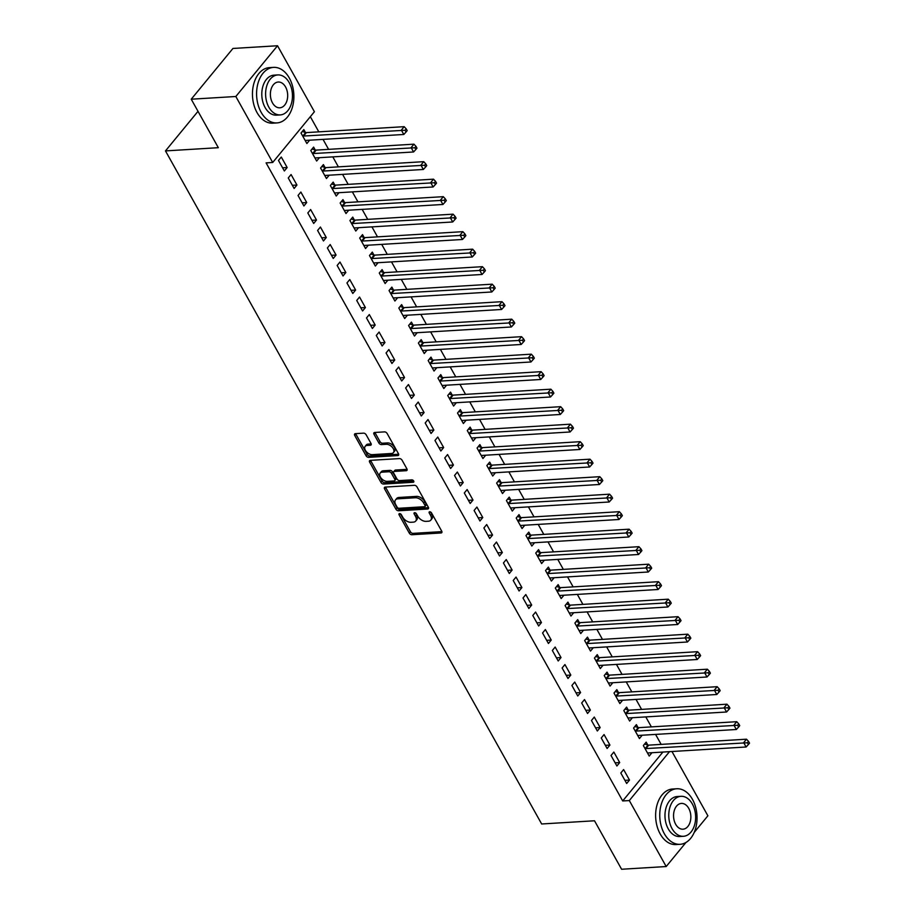 <?xml version="1.0" encoding="UTF-8"?>
<svg xmlns="http://www.w3.org/2000/svg" width="915" height="915" viewBox="0 0 915 915"><rect width="100%" height="100%" fill="white"/><g stroke="black" fill="none" stroke-linecap="round" stroke-linejoin="round"><path stroke-width="1.37" d="M399.558 513.601A1.533 0.926 -140.6 0 0 399.054 513.83A1.533 0.926 -140.6 0 0 399.1 514.87L409.302 533.125A2.185 1.315 -140.6 0 0 411.876 534.737L441.053 532.965A2.185 1.315 -140.6 0 0 441.785 532.633A2.185 1.315 -140.6 0 0 441.716 531.158L431.514 512.903A1.533 0.926 -140.6 0 0 429.707 511.771A1.533 0.926 -140.6 0 0 429.204 512A1.533 0.926 -140.6 0 0 429.249 513.041L430.565 515.397A6.988 4.22 -140.6 0 1 430.782 520.155A6.988 4.22 -140.6 0 1 428.449 521.218L426.024 521.356A6.988 4.22 -140.6 0 1 417.766 516.174L416.439 513.818A1.533 0.926 -140.6 0 0 414.632 512.686A1.533 0.926 -140.6 0 0 414.129 512.915A1.533 0.926 -140.6 0 0 414.175 513.956L415.49 516.312A6.988 4.22 -140.6 0 1 415.707 521.07A6.988 4.22 -140.6 0 1 413.374 522.133L410.949 522.282A6.988 4.22 -140.6 0 1 402.692 517.101L401.365 514.733A1.533 0.926 -140.6 0 0 399.558 513.601M366.149 434.774A2.185 1.315 -140.6 0 0 363.564 433.15L355.375 433.653A2.185 1.315 -140.6 0 0 354.654 433.985A2.185 1.315 -140.6 0 0 354.723 435.46L366.046 455.739A2.185 1.315 -140.6 0 0 368.631 457.351L397.808 455.579A2.185 1.315 -140.6 0 0 398.54 455.247A2.185 1.315 -140.6 0 0 398.471 453.76L387.137 433.493A2.185 1.315 -140.6 0 0 384.563 431.88L374.67 432.475A2.185 1.315 -140.6 0 0 373.938 432.806A2.185 1.315 -140.6 0 0 374.006 434.293L378.856 442.963A2.185 1.315 -140.6 0 0 381.441 444.587L386.347 444.29A5.845 3.523 -140.6 0 1 392.341 447.321A5.845 3.523 -140.6 0 1 393.427 452.593A5.845 3.523 -140.6 0 1 391.483 453.474L372.268 454.652A5.845 3.523 -140.6 0 1 366.275 451.61A5.845 3.523 -140.6 0 1 365.188 446.337A5.845 3.523 -140.6 0 1 367.132 445.456L370.335 445.262A2.185 1.315 -140.6 0 0 371.067 444.93A2.185 1.315 -140.6 0 0 370.998 443.443L366.149 434.774M272.704 162.481L235.83 96.498L277.531 45.75L314.405 111.733L272.704 162.481L266.093 162.881L622.703 800.957L629.314 800.556L669.494 751.661M685.964 842.475L666.189 866.539L621.594 869.25L594.51 820.778L541.657 823.98L165.478 150.906L218.33 147.692L191.235 99.209L235.83 96.498M666.189 866.539L629.314 800.556M385.238 487.077A2.185 1.315 -140.6 0 0 384.506 487.409A2.185 1.315 -140.6 0 0 384.575 488.885L395.909 509.163A2.185 1.315 -140.6 0 0 398.483 510.776L427.66 509.003A2.185 1.315 -140.6 0 0 428.392 508.671A2.185 1.315 -140.6 0 0 428.323 507.185L417 486.917A2.185 1.315 -140.6 0 0 414.415 485.305L385.238 487.077M380.972 482.445L369.649 462.178A2.185 1.315 -140.6 0 1 369.58 460.691A2.185 1.315 -140.6 0 1 370.312 460.359L399.489 458.587A2.185 1.315 -140.6 0 1 402.074 460.211L406.912 468.88A2.185 1.315 -140.6 0 1 406.981 470.367A2.185 1.315 -140.6 0 1 406.26 470.699L394.422 471.419A2.185 1.315 -140.6 0 0 393.69 471.751A2.185 1.315 -140.6 0 0 393.759 473.238L396.973 478.991A2.185 1.315 -140.6 0 0 399.558 480.604L411.876 479.86A1.533 0.926 -140.6 0 1 413.443 480.65A1.533 0.926 -140.6 0 1 413.729 482.033A1.533 0.926 -140.6 0 1 413.225 482.262L383.557 484.069A2.185 1.315 -140.6 0 1 380.972 482.445L382.104 481.073L370.769 460.805L369.649 462.178M198.006 111.321L165.478 150.906M294.127 188.467L296.94 185.036L291.073 174.536L288.259 177.968L294.127 188.467M315.195 149.934L313.616 147.098L310.791 150.529L316.659 161.029L319.404 157.7M313.685 223.466L316.499 220.035L310.631 209.535L307.817 212.966L313.685 223.466M334.753 184.933L333.174 182.108L330.361 185.528L336.228 196.027L338.962 192.699M333.243 258.465L336.068 255.033L330.201 244.534L327.376 247.965L333.243 258.465M354.322 219.932L352.733 217.107L349.919 220.538L355.786 231.038L358.531 227.698M352.813 293.463L355.626 290.044L349.759 279.544L346.945 282.964L352.813 293.463M373.88 254.942L372.302 252.105L369.477 255.537L375.344 266.036L378.089 262.697M372.371 328.474L375.184 325.042L369.317 314.543L366.503 317.974L372.371 328.474M393.439 289.941L391.86 287.104L389.047 290.535L394.914 301.035L397.648 297.707M391.929 363.472L394.754 360.041L388.886 349.541L386.061 352.973L391.929 363.472M413.008 324.939L411.418 322.114L408.605 325.534L414.472 336.034L417.217 332.705M411.498 398.471L414.312 395.04L408.445 384.54L405.631 387.971L411.498 398.471M432.566 359.938L430.988 357.113L428.163 360.544L434.03 371.044L436.775 367.704M431.057 433.47L433.87 430.05L428.003 419.55L425.189 422.97L431.057 433.47M452.124 394.948L450.546 392.112L447.732 395.543L453.6 406.043L456.333 402.714M450.615 468.48L453.44 465.049L447.572 454.549L444.747 457.98L450.615 468.48M471.694 429.947L470.104 427.111L467.291 430.542L473.158 441.041L475.892 437.713M470.184 503.479L472.998 500.048L467.13 489.548L464.305 492.979L470.184 503.479M491.252 464.946L489.674 462.121L486.849 465.541L492.716 476.04L495.461 472.712M489.742 538.478L492.556 535.046L486.688 524.547L483.875 527.978L489.742 538.478M510.81 499.956L509.232 497.12L506.418 500.551L512.286 511.05L515.019 507.711M509.3 573.488L512.125 570.056L506.247 559.557L503.433 562.977L509.3 573.488M530.38 534.955L528.79 532.118L525.976 535.55L531.844 546.049L534.577 542.721M528.87 608.486L531.684 605.055L525.816 594.556L522.991 597.987L528.87 608.486M549.938 569.953L548.36 567.117L545.534 570.548L551.402 581.048L554.147 577.72M548.428 643.485L551.242 640.054L545.374 629.554L542.561 632.986L548.428 643.485M569.496 604.952L567.918 602.127L565.104 605.547L570.971 616.047L573.705 612.718M567.986 678.484L570.811 675.053L564.932 664.553L562.119 667.984L567.986 678.484M589.066 639.962L587.476 637.126L584.662 640.557L590.53 651.057L593.263 647.717M587.556 713.494L590.369 710.063L584.502 699.563L581.677 702.983L587.556 713.494M608.624 674.961L607.045 672.125L604.22 675.556L610.088 686.056L612.833 682.727M607.114 748.493L609.928 745.062L604.06 734.562L601.246 737.993L607.114 748.493M628.182 709.96L626.603 707.123L623.79 710.555L629.657 721.054L632.391 717.726M626.672 783.492L629.497 780.06L623.618 769.561L620.805 772.992L626.672 783.492M647.751 744.959L646.162 742.134L643.348 745.553L649.215 756.064L651.949 752.725M622.703 800.957L662.883 752.061M661.156 744.387L655.575 734.413M651.377 726.887L645.796 716.914M641.587 709.388L636.017 699.403M631.808 691.877L626.237 681.904M622.028 674.378L616.458 664.404M612.249 656.879L606.668 646.905M602.47 639.379L596.889 629.406M592.691 621.88L587.11 611.906M582.901 604.38L577.331 594.407M573.122 586.881L567.552 576.908M563.343 569.382L557.773 559.397M553.564 551.871L547.994 541.897M543.784 534.371L538.203 524.398M534.005 516.872L528.424 506.899M524.215 499.373L518.645 489.399M514.436 481.873L508.866 471.9M504.657 464.374L499.087 454.4M494.878 446.875L489.308 436.901M485.099 429.375L479.517 419.39M475.32 411.864L469.738 401.891M465.541 394.365L459.959 384.392M455.75 376.866L450.18 366.892M445.971 359.366L440.401 349.393M436.192 341.867L430.622 331.893M426.413 324.368L420.831 314.394M416.634 306.868L411.052 296.883M406.855 289.357L401.273 279.384M397.064 271.858L391.494 261.884M387.285 254.359L381.715 244.385M377.506 236.859L371.936 226.886M367.727 219.36L362.146 209.386M357.948 201.86L352.366 191.887M348.169 184.361L342.587 174.388M338.378 166.862L332.808 156.877M328.599 149.351L323.029 139.377M318.82 131.852L310.334 116.674M637.961 727.459L636.383 724.634L633.569 728.054L639.436 738.554L642.17 735.225M616.893 765.992L619.707 762.561L613.839 752.061L611.026 755.493L616.893 765.992M618.403 692.461L616.824 689.624L613.999 693.055L619.867 703.555L622.612 700.227M597.335 730.994L600.149 727.562L594.281 717.063L591.467 720.494L597.335 730.994M598.845 657.462L597.255 654.625L594.441 658.057L600.309 668.556L603.054 665.216M577.765 695.983L580.59 692.563L574.723 682.064L571.898 685.484L577.765 695.983M579.275 622.452L577.697 619.627L574.883 623.058L580.75 633.557L583.484 630.218M558.207 660.985L561.021 657.553L555.153 647.054L552.34 650.485L558.207 660.985M559.717 587.453L558.139 584.616L555.313 588.048L561.181 598.547L563.926 595.219M538.649 625.986L541.463 622.555L535.595 612.055L532.782 615.486L538.649 625.986M540.159 552.454L538.569 549.618L535.755 553.049L541.623 563.549L544.368 560.22M519.079 590.987L521.905 587.556L516.037 577.056L513.212 580.487L519.079 590.987M520.601 517.455L519.011 514.619L516.197 518.05L522.065 528.55L524.798 525.21M499.521 555.977L502.335 552.557L496.468 542.046L493.654 545.477L499.521 555.977M501.031 482.445L499.453 479.62L496.628 483.051L502.507 493.551L505.24 490.211M479.963 520.978L482.777 517.547L476.909 507.047L474.096 510.478L479.963 520.978M481.473 447.446L479.883 444.61L477.07 448.041L482.937 458.541L485.682 455.213M460.394 485.979L463.219 482.548L457.351 472.049L454.526 475.48L460.394 485.979M461.915 412.448L460.325 409.611L457.511 413.042L463.379 423.542L466.112 420.214M440.836 450.981L443.649 447.549L437.782 437.05L434.968 440.481L440.836 450.981M442.345 377.449L440.767 374.612L437.942 378.044L443.821 388.543L446.554 385.204M421.277 415.97L424.091 412.551L418.224 402.04L415.41 405.471L421.277 415.97M422.787 342.439L421.197 339.614L418.384 343.034L424.251 353.545L426.996 350.205M401.708 380.972L404.533 377.54L398.666 367.041L395.84 370.472L401.708 380.972M403.229 307.44L401.639 304.603L398.826 308.035L404.693 318.534L407.427 315.206M382.15 345.973L384.963 342.542L379.096 332.042L376.282 335.473L382.15 345.973M383.66 272.441L382.081 269.605L379.268 273.036L385.135 283.536L387.869 280.207M362.592 310.974L365.405 307.543L359.538 297.043L356.724 300.475L362.592 310.974M364.101 237.442L362.523 234.606L359.698 238.037L365.565 248.537L368.31 245.197M343.034 275.964L345.847 272.544L339.98 262.033L337.155 265.464L343.034 275.964M344.543 202.432L342.953 199.607L340.14 203.027L346.007 213.538L348.741 210.198M323.464 240.965L326.289 237.534L320.41 227.034L317.596 230.466L323.464 240.965M324.974 167.434L323.395 164.597L320.582 168.028L326.449 178.528L329.183 175.2M303.906 205.967L306.719 202.535L300.852 192.036L298.038 195.467L303.906 205.967M305.416 132.435L303.837 129.598L301.012 133.03L306.88 143.529L309.625 140.201M284.348 170.968L287.161 167.536L281.294 157.037L278.469 160.457L284.348 170.968M191.235 99.209L232.936 48.461L277.531 45.75M671.965 751.512L707.89 815.791L694.211 832.433M629.497 780.06L624.911 780.346M619.707 762.561L615.132 762.836M609.928 745.062L605.353 745.336M600.149 727.562L595.574 727.837M590.369 710.063L585.794 710.337M580.59 692.563L576.004 692.838M570.811 675.053L566.225 675.339M561.021 657.553L556.446 657.839M551.242 640.054L546.667 640.34M541.463 622.555L536.888 622.829M531.684 605.055L527.109 605.33M521.905 587.556L517.318 587.83M512.125 570.056L507.539 570.331M502.335 552.557L497.76 552.832M492.556 535.046L487.981 535.332M482.777 517.547L478.202 517.833M472.998 500.048L468.423 500.333M463.219 482.548L458.632 482.823M453.44 465.049L448.853 465.323M443.649 447.549L439.074 447.824M433.87 430.05L429.295 430.325M424.091 412.551L419.516 412.825M414.312 395.04L409.737 395.326M404.533 377.54L399.958 377.826M394.754 360.041L390.167 360.316M384.963 342.542L380.388 342.816M375.184 325.042L370.609 325.317M365.405 307.543L360.83 307.817M355.626 290.044L351.051 290.318M345.847 272.544L341.272 272.819M336.068 255.033L331.482 255.319M326.289 237.534L321.703 237.82M316.499 220.035L311.924 220.309M306.719 202.535L302.144 202.81M296.94 185.036L292.365 185.31M287.161 167.536L282.586 167.811M415.707 521.07L416.84 519.697A6.988 4.22 -140.6 0 0 416.622 514.951L415.49 516.312M415.479 512.892L416.622 514.951M430.782 520.155L431.914 518.782A6.988 4.22 -140.6 0 0 431.697 514.024L430.565 515.397M430.553 511.977L431.697 514.024M400.393 513.807L410.423 531.752A2.185 1.315 -140.6 0 0 413.008 533.376L441.911 531.615M385.501 487.055A2.185 1.315 -140.6 0 0 385.707 487.523L397.03 507.791A2.185 1.315 -140.6 0 0 399.615 509.403L428.529 507.653M397.121 507.127A1.533 0.926 -140.6 0 0 398.929 508.271L424.537 506.704A1.533 0.926 -140.6 0 0 425.052 506.475A1.533 0.926 -140.6 0 0 425.006 505.435L423.611 502.941A6.988 4.22 -140.6 0 0 415.353 497.76L397.842 498.824A6.988 4.22 -140.6 0 0 395.509 499.887A6.988 4.22 -140.6 0 0 395.726 504.645L397.121 507.127M425.669 505.332A1.533 0.926 -140.6 0 0 426.173 505.103A1.533 0.926 -140.6 0 0 426.127 504.062L425.006 505.435M395.509 499.887L396.641 498.515A6.988 4.22 -140.6 0 1 398.963 497.463L416.474 496.388A6.988 4.22 -140.6 0 1 424.732 501.58L426.127 504.062M407.118 469.338L395.554 470.047A2.185 1.315 -140.6 0 0 394.822 470.379L393.69 471.751M413.649 480.935L384.689 482.697L383.557 484.069M382.138 472.163A5.845 3.523 -140.6 0 0 380.194 473.044A5.845 3.523 -140.6 0 0 381.281 478.316A5.845 3.523 -140.6 0 0 387.274 481.359L394.045 480.947A2.185 1.315 -140.6 0 0 394.777 480.615A2.185 1.315 -140.6 0 0 394.708 479.128L391.494 473.375A2.185 1.315 -140.6 0 0 388.909 471.751L382.138 472.163L383.271 470.79A5.845 3.523 -140.6 0 0 381.326 471.683L380.194 473.044M394.777 480.615L395.898 479.243A2.185 1.315 -140.6 0 0 395.829 477.756L394.708 479.128M383.271 470.79L390.042 470.379A2.185 1.315 -140.6 0 1 392.615 472.003L395.829 477.756M382.104 481.073A2.185 1.315 -140.6 0 0 384.689 482.697M365.188 446.337L366.309 444.965A5.845 3.523 -140.6 0 1 368.265 444.084L371.193 443.912M393.427 452.593L394.548 451.221A5.845 3.523 -140.6 0 0 393.461 445.96A5.845 3.523 -140.6 0 0 387.468 442.917L386.347 444.29M374.944 432.463A2.185 1.315 -140.6 0 0 375.139 432.921L379.988 441.59A2.185 1.315 -140.6 0 0 382.562 443.215L387.468 442.917M355.649 433.63A2.185 1.315 -140.6 0 0 355.844 434.099L367.178 454.366A2.185 1.315 -140.6 0 0 369.751 455.979L398.666 454.229M647.626 753.228L647.82 753.114A2.23 1.338 39.4 0 1 648.358 752.942L746.125 746.995L743.689 742.625L746.503 739.194L648.735 745.142A2.23 1.338 39.4 0 1 648.049 745.05L644.595 744.032M747.406 742.774L748.39 744.524L749.522 743.152L748.539 741.402L747.406 742.774L645.921 748.573A2.23 1.338 39.4 0 1 645.224 748.481L644.926 748.39M748.39 744.524L746.125 746.995M746.503 739.194L748.539 741.402M637.846 735.729L638.03 735.603A2.23 1.338 39.4 0 1 638.579 735.443L736.346 729.495L733.91 725.126L736.724 721.695L638.956 727.642A2.23 1.338 39.4 0 1 638.27 727.551L634.816 726.533M737.627 725.275L738.611 727.025L739.732 725.652L738.76 723.902L737.627 725.275L636.131 731.074A2.23 1.338 39.4 0 1 635.445 730.982L635.147 730.891M738.611 727.025L736.346 729.495M736.724 721.695L738.76 723.902M628.067 718.229L628.25 718.103A2.23 1.338 39.4 0 1 628.799 717.943L726.567 711.996L724.12 707.627L726.945 704.195L629.177 710.143A2.23 1.338 39.4 0 1 628.479 710.051L625.037 709.034M727.848 707.775L728.832 709.525L729.953 708.153L728.981 706.403L727.848 707.775L626.352 713.563A2.23 1.338 39.4 0 1 625.666 713.483L625.368 713.391M728.832 709.525L726.567 711.996M726.945 704.195L728.981 706.403M692.483 799.39A27.827 18.609 86.5 0 0 676.711 788.764A27.827 18.609 86.5 0 0 661.099 804.88A27.827 18.609 86.5 0 0 664.313 833.679A27.827 18.609 86.5 0 0 680.085 844.305A27.827 18.609 86.5 0 0 695.697 828.189A27.827 18.609 86.5 0 0 692.483 799.39M676.711 788.764L672.582 789.016A27.827 18.609 86.5 0 0 656.97 805.131A27.827 18.609 86.5 0 0 660.184 833.931A27.827 18.609 86.5 0 0 675.956 844.556L680.085 844.305M683.413 836.299L679.616 836.527A20.027 13.405 -93.5 0 1 668.259 828.876A20.027 13.405 -93.5 0 1 665.937 808.139A20.027 13.405 -93.5 0 1 677.18 796.542L680.977 796.313A20.027 13.405 86.5 0 0 669.734 807.911A20.027 13.405 86.5 0 0 672.056 828.647A20.027 13.405 86.5 0 0 683.413 836.299A20.027 13.405 86.5 0 0 694.657 824.701A20.027 13.405 86.5 0 0 692.335 803.965A20.027 13.405 86.5 0 0 680.977 796.313M675.659 824.255A12.913 8.635 86.5 0 0 682.979 829.196A12.913 8.635 86.5 0 0 690.23 821.716A12.913 8.635 86.5 0 0 688.732 808.345A12.913 8.635 86.5 0 0 681.412 803.416A12.913 8.635 86.5 0 0 674.172 810.896A12.913 8.635 86.5 0 0 675.659 824.255M210.805 75.396A27.827 18.609 86.5 0 0 208.894 77.718M289.312 78.004A27.827 18.609 86.5 0 0 273.539 67.378A27.827 18.609 86.5 0 0 257.927 83.494A27.827 18.609 86.5 0 0 261.141 112.293A27.827 18.609 86.5 0 0 276.913 122.919A27.827 18.609 86.5 0 0 292.537 106.803A27.827 18.609 86.5 0 0 289.312 78.004M273.539 67.378L269.41 67.63A27.827 18.609 86.5 0 0 253.798 83.745A27.827 18.609 86.5 0 0 257.012 112.545A27.827 18.609 86.5 0 0 272.784 123.17L276.913 122.919M280.242 114.913L276.444 115.141A20.027 13.405 -93.5 0 1 265.087 107.501A20.027 13.405 -93.5 0 1 262.765 86.765A20.027 13.405 -93.5 0 1 274.008 75.156L277.817 74.927A20.027 13.405 86.5 0 0 266.574 86.525A20.027 13.405 86.5 0 0 268.884 107.261A20.027 13.405 86.5 0 0 280.242 114.913A20.027 13.405 86.5 0 0 291.485 103.315A20.027 13.405 86.5 0 0 289.174 82.579A20.027 13.405 86.5 0 0 277.817 74.927M272.487 102.88A12.913 8.635 86.5 0 0 279.807 107.81A12.913 8.635 86.5 0 0 287.058 100.33A12.913 8.635 86.5 0 0 285.56 86.959A12.913 8.635 86.5 0 0 278.24 82.03A12.913 8.635 86.5 0 0 271 89.51A12.913 8.635 86.5 0 0 272.487 102.88M618.288 700.718L618.471 700.604A2.23 1.338 39.4 0 1 619.02 700.444L716.788 694.496L714.341 690.127L717.166 686.696L619.386 692.632A2.23 1.338 39.4 0 1 618.7 692.552L615.257 691.534M718.069 690.276L719.041 692.026L720.174 690.653L719.201 688.904L718.069 690.276L616.573 696.063A2.23 1.338 39.4 0 1 615.887 695.972L615.589 695.892M719.041 692.026L716.788 694.496M717.166 686.696L719.201 688.904M608.509 683.219L608.692 683.105A2.23 1.338 39.4 0 1 609.241 682.945L707.009 676.997L704.561 672.617L707.375 669.197L609.607 675.133A2.23 1.338 39.4 0 1 608.921 675.053L605.478 674.035M708.29 672.777L709.262 674.527L710.395 673.154L709.411 671.404L708.29 672.777L606.794 678.564A2.23 1.338 39.4 0 1 606.107 678.473L605.81 678.392M709.262 674.527L707.009 676.997M707.375 669.197L709.411 671.404M598.73 665.72L598.913 665.605A2.23 1.338 39.4 0 1 599.462 665.445L697.23 659.498L694.782 655.117L697.596 651.686L599.828 657.633A2.23 1.338 39.4 0 1 599.142 657.542L595.699 656.524M698.511 655.277L699.483 657.027L700.615 655.655L699.632 653.905L698.511 655.277L597.015 661.065A2.23 1.338 39.4 0 1 596.328 660.973L596.02 660.882M699.483 657.027L697.23 659.498M697.596 651.686L699.632 653.905M588.951 648.22L589.134 648.106A2.23 1.338 39.4 0 1 589.672 647.934L687.451 641.998L685.003 637.618L687.817 634.187L590.049 640.134A2.23 1.338 39.4 0 1 589.363 640.043L585.909 639.025M688.721 637.778L689.704 639.528L690.836 638.155L689.853 636.405L688.721 637.778L587.236 643.565A2.23 1.338 39.4 0 1 586.549 643.474L586.24 643.382M689.704 639.528L687.451 641.998M687.817 634.187L689.853 636.405M579.161 630.721L579.355 630.607A2.23 1.338 39.4 0 1 579.893 630.435L677.66 624.499L675.224 620.118L678.038 616.687L580.27 622.635A2.23 1.338 39.4 0 1 579.584 622.543L576.13 621.525M678.941 620.267L679.925 622.017L681.046 620.656L680.074 618.895L678.941 620.267L577.445 626.066A2.23 1.338 39.4 0 1 576.759 625.974L576.461 625.883M679.925 622.017L677.66 624.499M678.038 616.687L680.074 618.895M569.382 613.222L569.565 613.107A2.23 1.338 39.4 0 1 570.114 612.936L667.881 606.988L665.434 602.619L668.259 599.188L570.491 605.135A2.23 1.338 39.4 0 1 569.805 605.044L566.351 604.026M669.162 602.768L670.146 604.518L671.267 603.145L670.295 601.395L669.162 602.768L567.666 608.567A2.23 1.338 39.4 0 1 566.98 608.475L566.682 608.384M670.146 604.518L667.881 606.988M668.259 599.188L670.295 601.395M559.603 595.722L559.786 595.596A2.23 1.338 39.4 0 1 560.335 595.436L658.102 589.489L655.655 585.12L658.48 581.688L560.701 587.636A2.23 1.338 39.4 0 1 560.014 587.544L556.572 586.526M659.383 585.268L660.367 587.018L661.488 585.646L660.516 583.896L659.383 585.268L557.887 591.067A2.23 1.338 39.4 0 1 557.201 590.976L556.903 590.884M660.367 587.018L658.102 589.489M658.48 581.688L660.516 583.896M549.824 578.223L550.006 578.097A2.23 1.338 39.4 0 1 550.556 577.937L648.323 571.989L645.876 567.62L648.689 564.189L550.922 570.137A2.23 1.338 39.4 0 1 550.235 570.045L546.793 569.027M649.604 567.769L650.576 569.519L651.709 568.146L650.725 566.396L649.604 567.769L548.108 573.556A2.23 1.338 39.4 0 1 547.422 573.476L547.124 573.385M650.576 569.519L648.323 571.989M648.689 564.189L650.725 566.396M540.044 560.712L540.227 560.598A2.23 1.338 39.4 0 1 540.776 560.438L638.544 554.49L636.097 550.109L638.91 546.69L541.142 552.626A2.23 1.338 39.4 0 1 540.456 552.546L537.014 551.528M639.825 550.27L640.797 552.019L641.93 550.647L640.946 548.897L639.825 550.27L538.329 556.057A2.23 1.338 39.4 0 1 537.643 555.965L537.334 555.885M640.797 552.019L638.544 554.49M638.91 546.69L640.946 548.897M530.265 543.213L530.448 543.098A2.23 1.338 39.4 0 1 530.986 542.938L628.765 536.991L626.317 532.61L629.131 529.19L531.363 535.126A2.23 1.338 39.4 0 1 530.677 535.046L527.223 534.028M630.046 532.77L631.018 534.52L632.151 533.148L631.167 531.398L630.046 532.77L528.55 538.558A2.23 1.338 39.4 0 1 527.864 538.466L527.555 538.386M631.018 534.52L628.765 536.991M629.131 529.19L631.167 531.398M520.475 525.713L520.669 525.599A2.23 1.338 39.4 0 1 521.207 525.439L618.975 519.491L616.538 515.111L619.352 511.679L521.584 517.627A2.23 1.338 39.4 0 1 520.898 517.535L517.444 516.518M620.256 515.271L621.239 517.021L622.36 515.648L621.388 513.898L620.256 515.271L518.759 521.058A2.23 1.338 39.4 0 1 518.073 520.967L517.776 520.875M621.239 517.021L618.975 519.491M619.352 511.679L621.388 513.898M510.696 508.214L510.879 508.1A2.23 1.338 39.4 0 1 511.428 507.928L609.196 501.992L606.748 497.611L609.573 494.18L511.805 500.128A2.23 1.338 39.4 0 1 511.119 500.036L507.665 499.018M610.477 497.771L611.46 499.521L612.581 498.149L611.609 496.399L610.477 497.771L508.98 503.559A2.23 1.338 39.4 0 1 508.294 503.467L507.997 503.376M611.46 499.521L609.196 501.992M609.573 494.18L611.609 496.399M500.917 490.715L501.1 490.6A2.23 1.338 39.4 0 1 501.649 490.429L599.417 484.493L596.969 480.112L599.794 476.681L502.026 482.628A2.23 1.338 39.4 0 1 501.329 482.537L497.886 481.519M600.698 480.261L601.681 482.011L602.802 480.638L601.83 478.888L600.698 480.261L499.201 486.059A2.23 1.338 39.4 0 1 498.515 485.968L498.218 485.876M601.681 482.011L599.417 484.493M599.794 476.681L601.83 478.888M491.138 473.215L491.321 473.089A2.23 1.338 39.4 0 1 491.87 472.929L589.637 466.982L587.19 462.613L590.003 459.181L492.236 465.129A2.23 1.338 39.4 0 1 491.549 465.037L488.107 464.019M590.918 462.761L591.891 464.511L593.023 463.139L592.039 461.389L590.918 462.761L489.422 468.56A2.23 1.338 39.4 0 1 488.736 468.469L488.438 468.377M591.891 464.511L589.637 466.982M590.003 459.181L592.039 461.389M481.359 455.716L481.542 455.59A2.23 1.338 39.4 0 1 482.091 455.43L579.858 449.482L577.411 445.113L580.224 441.682L482.457 447.629A2.23 1.338 39.4 0 1 481.77 447.538L478.328 446.52M581.139 445.262L582.112 447.012L583.244 445.639L582.26 443.889L581.139 445.262L479.643 451.049A2.23 1.338 39.4 0 1 478.957 450.969L478.659 450.878M582.112 447.012L579.858 449.482M580.224 441.682L582.26 443.889M471.58 438.216L471.763 438.091A2.23 1.338 39.4 0 1 472.3 437.93L570.079 431.983L567.632 427.614L570.445 424.183L472.678 430.13A2.23 1.338 39.4 0 1 471.991 430.039L468.549 429.021M571.36 427.762L572.332 429.512L573.465 428.14L572.481 426.39L571.36 427.762L469.864 433.55A2.23 1.338 39.4 0 1 469.178 433.47L468.869 433.378M572.332 429.512L570.079 431.983M570.445 424.183L572.481 426.39M461.789 420.706L461.984 420.591A2.23 1.338 39.4 0 1 462.521 420.431L560.289 414.484L557.853 410.103L560.666 406.683L462.899 412.619A2.23 1.338 39.4 0 1 462.212 412.539L458.758 411.521M561.57 410.263L562.553 412.013L563.674 410.641L562.702 408.891L561.57 410.263L460.085 416.05A2.23 1.338 39.4 0 1 459.387 415.959L459.09 415.879M562.553 412.013L560.289 414.484M560.666 406.683L562.702 408.891M452.01 403.206L452.193 403.092A2.23 1.338 39.4 0 1 452.742 402.932L550.51 396.984L548.062 392.604L550.887 389.184L453.119 395.12A2.23 1.338 39.4 0 1 452.433 395.028L448.979 394.01M551.791 392.764L552.774 394.514L553.895 393.141L552.923 391.391L551.791 392.764L450.294 398.551A2.23 1.338 39.4 0 1 449.608 398.46L449.311 398.38M552.774 394.514L550.51 396.984M550.887 389.184L552.923 391.391M442.231 385.707L442.414 385.592A2.23 1.338 39.4 0 1 442.963 385.421L540.731 379.485L538.283 375.104L541.108 371.673L443.34 377.621A2.23 1.338 39.4 0 1 442.643 377.529L439.2 376.511M542.012 375.264L542.995 377.014L544.116 375.642L543.144 373.892L542.012 375.264L440.515 381.052A2.23 1.338 39.4 0 1 439.829 380.96L439.532 380.869M542.995 377.014L540.731 379.485M541.108 371.673L543.144 373.892M432.452 368.207L432.635 368.093A2.23 1.338 39.4 0 1 433.184 367.922L530.952 361.985L528.504 357.605L531.329 354.174L433.55 360.121A2.23 1.338 39.4 0 1 432.864 360.03L429.421 359.012M532.233 357.754L533.205 359.504L534.337 358.142L533.354 356.393L532.233 357.754L430.736 363.552A2.23 1.338 39.4 0 1 430.05 363.461L429.753 363.369M533.205 359.504L530.952 361.985M531.329 354.174L533.354 356.393M422.673 350.708L422.856 350.594A2.23 1.338 39.4 0 1 423.405 350.422L521.173 344.475L518.725 340.106L521.539 336.674L423.771 342.622A2.23 1.338 39.4 0 1 423.085 342.53L419.642 341.512M522.454 340.254L523.426 342.004L524.558 340.632L523.574 338.882L522.454 340.254L420.957 346.053A2.23 1.338 39.4 0 1 420.271 345.962L419.974 345.87M523.426 342.004L521.173 344.475M521.539 336.674L523.574 338.882M412.894 333.209L413.077 333.083A2.23 1.338 39.4 0 1 413.626 332.923L511.394 326.975L508.946 322.606L511.76 319.175L413.992 325.122A2.23 1.338 39.4 0 1 413.306 325.031L409.863 324.013M512.675 322.755L513.647 324.505L514.779 323.132L513.795 321.382L512.675 322.755L411.178 328.554A2.23 1.338 39.4 0 1 410.492 328.462L410.183 328.371M513.647 324.505L511.394 326.975M511.76 319.175L513.795 321.382M403.103 315.709L403.298 315.584A2.23 1.338 39.4 0 1 403.835 315.423L501.603 309.476L499.167 305.107L501.98 301.675L404.213 307.623A2.23 1.338 39.4 0 1 403.526 307.531L400.072 306.514M502.884 305.255L503.868 307.005L505 305.633L504.016 303.883L502.884 305.255L401.399 311.043A2.23 1.338 39.4 0 1 400.701 310.963L400.404 310.871M503.868 307.005L501.603 309.476M501.98 301.675L504.016 303.883M393.324 298.21L393.507 298.084A2.23 1.338 39.4 0 1 394.056 297.924L491.824 291.976L489.388 287.607L492.201 284.176L394.434 290.112A2.23 1.338 39.4 0 1 393.747 290.032L390.293 289.014M493.105 287.756L494.089 289.506L495.209 288.133L494.237 286.384L493.105 287.756L391.609 293.543A2.23 1.338 39.4 0 1 390.922 293.463L390.625 293.372M494.089 289.506L491.824 291.976M492.201 284.176L494.237 286.384M383.545 280.699L383.728 280.585A2.23 1.338 39.4 0 1 384.277 280.425L482.045 274.477L479.597 270.097L482.422 266.677L384.655 272.613A2.23 1.338 39.4 0 1 383.957 272.533L380.514 271.515M483.326 270.257L484.31 272.007L485.43 270.634L484.458 268.884L483.326 270.257L381.829 276.044A2.23 1.338 39.4 0 1 381.143 275.953L380.846 275.873M484.31 272.007L482.045 274.477M482.422 266.677L484.458 268.884M373.766 263.2L373.949 263.085A2.23 1.338 39.4 0 1 374.498 262.925L472.266 256.978L469.818 252.597L472.643 249.166L374.864 255.113A2.23 1.338 39.4 0 1 374.178 255.022L370.735 254.004M473.547 252.757L474.519 254.507L475.651 253.135L474.679 251.385L473.547 252.757L372.05 258.545A2.23 1.338 39.4 0 1 371.364 258.453L371.067 258.373M474.519 254.507L472.266 256.978M472.643 249.166L474.679 251.385M363.987 245.7L364.17 245.586A2.23 1.338 39.4 0 1 364.719 245.414L462.487 239.478L460.039 235.098L462.853 231.667L365.085 237.614A2.23 1.338 39.4 0 1 364.399 237.523L360.956 236.505M463.768 235.258L464.74 237.008L465.872 235.635L464.889 233.885L463.768 235.258L362.271 241.045A2.23 1.338 39.4 0 1 361.585 240.954L361.288 240.862M464.74 237.008L462.487 239.478M462.853 231.667L464.889 233.885M354.208 228.201L354.391 228.087A2.23 1.338 39.4 0 1 354.94 227.915L452.708 221.979L450.26 217.598L453.074 214.167L355.306 220.115A2.23 1.338 39.4 0 1 354.62 220.023L351.177 219.005M453.989 217.747L454.961 219.497L456.093 218.136L455.11 216.386L453.989 217.747L352.492 223.546A2.23 1.338 39.4 0 1 351.806 223.454L351.497 223.363M454.961 219.497L452.708 221.979M453.074 214.167L455.11 216.386M344.429 210.702L344.612 210.587A2.23 1.338 39.4 0 1 345.149 210.416L442.929 204.468L440.481 200.099L443.295 196.668L345.527 202.615A2.23 1.338 39.4 0 1 344.841 202.524L341.387 201.506M444.198 200.248L445.182 201.998L446.314 200.625L445.331 198.875L444.198 200.248L342.713 206.047A2.23 1.338 39.4 0 1 342.027 205.955L341.718 205.864M445.182 201.998L442.929 204.468M443.295 196.668L445.331 198.875M334.638 193.202L334.833 193.076A2.23 1.338 39.4 0 1 335.37 192.916L433.138 186.969L430.702 182.6L433.516 179.168L335.748 185.116A2.23 1.338 39.4 0 1 335.062 185.024L331.607 184.006M434.419 182.748L435.403 184.498L436.524 183.126L435.551 181.376L434.419 182.748L332.923 188.547A2.23 1.338 39.4 0 1 332.237 188.456L331.939 188.364M435.403 184.498L433.138 186.969M433.516 179.168L435.551 181.376M324.859 175.703L325.042 175.577A2.23 1.338 39.4 0 1 325.591 175.417L423.359 169.469L420.911 165.1L423.737 161.669L325.969 167.617A2.23 1.338 39.4 0 1 325.282 167.525L321.828 166.507M424.64 165.249L425.624 166.999L426.745 165.626L425.772 163.877L424.64 165.249L323.144 171.036A2.23 1.338 39.4 0 1 322.457 170.956L322.16 170.865M425.624 166.999L423.359 169.469M423.737 161.669L425.772 163.877M315.08 158.192L315.263 158.078A2.23 1.338 39.4 0 1 315.812 157.918L413.58 151.97L411.132 147.601L413.957 144.17L316.178 150.106A2.23 1.338 39.4 0 1 315.492 150.026L312.049 149.008M414.861 147.75L415.845 149.5L416.966 148.127L415.993 146.377L414.861 147.75L313.365 153.537A2.23 1.338 39.4 0 1 312.678 153.446L312.381 153.365M415.845 149.5L413.58 151.97M413.957 144.17L415.993 146.377M305.301 140.693L305.484 140.578A2.23 1.338 39.4 0 1 306.033 140.418L403.801 134.471L401.353 130.09L404.167 126.67L306.399 132.606A2.23 1.338 39.4 0 1 305.713 132.526L302.27 131.508M405.082 130.25L406.054 132L407.186 130.628L406.203 128.878L405.082 130.25L303.586 136.038A2.23 1.338 39.4 0 1 302.899 135.946L302.602 135.866M406.054 132L403.801 134.471M404.167 126.67L406.203 128.878M400.084 513.681L399.1 514.87M430.233 511.84L429.249 513.041M415.158 512.755L414.175 513.956M441.968 531.855L441.053 532.965M413.008 533.376L411.876 534.737M410.423 531.752L409.302 533.125M428.575 507.894L427.66 509.003M399.615 509.403L398.483 510.776M397.03 507.791L395.909 509.163M385.707 487.523L384.575 488.885M424.732 501.58L423.611 502.941M416.474 496.388L415.353 497.76M398.963 497.463L397.842 498.824M407.164 469.589L406.26 470.699M395.554 470.047L394.422 471.419M413.866 481.484L413.225 482.262M392.615 472.003L391.494 473.375M390.042 470.379L388.909 471.751M371.25 444.152L370.335 445.262M368.265 444.084L367.132 445.456M382.562 443.215L381.441 444.587M379.988 441.59L378.856 442.963M375.139 432.921L374.006 434.293M398.723 454.469L397.808 455.579M369.751 455.979L368.631 457.351M367.178 454.366L366.046 455.739M355.844 434.099L354.723 435.46M648.735 745.142L645.921 748.573M648.049 745.05L645.224 748.481M638.956 727.642L636.131 731.074M638.27 727.551L635.445 730.982M629.177 710.143L626.352 713.563M628.479 710.051L625.666 713.483M619.386 692.632L616.573 696.063M618.7 692.552L615.887 695.972M609.607 675.133L606.794 678.564M608.921 675.053L606.107 678.473M599.828 657.633L597.015 661.065M599.142 657.542L596.328 660.973M590.049 640.134L587.236 643.565M589.363 640.043L586.549 643.474M580.27 622.635L577.445 626.066M579.584 622.543L576.759 625.974M570.491 605.135L567.666 608.567M569.805 605.044L566.98 608.475M560.701 587.636L557.887 591.067M560.014 587.544L557.201 590.976M550.922 570.137L548.108 573.556M550.235 570.045L547.422 573.476M541.142 552.626L538.329 556.057M540.456 552.546L537.643 555.965M531.363 535.126L528.55 538.558M530.677 535.046L527.864 538.466M521.584 517.627L518.759 521.058M520.898 517.535L518.073 520.967M511.805 500.128L508.98 503.559M511.119 500.036L508.294 503.467M502.026 482.628L499.201 486.059M501.329 482.537L498.515 485.968M492.236 465.129L489.422 468.56M491.549 465.037L488.736 468.469M482.457 447.629L479.643 451.049M481.77 447.538L478.957 450.969M472.678 430.13L469.864 433.55M471.991 430.039L469.178 433.47M462.899 412.619L460.085 416.05M462.212 412.539L459.387 415.959M453.119 395.12L450.294 398.551M452.433 395.028L449.608 398.46M443.34 377.621L440.515 381.052M442.643 377.529L439.829 380.96M433.55 360.121L430.736 363.552M432.864 360.03L430.05 363.461M423.771 342.622L420.957 346.053M423.085 342.53L420.271 345.962M413.992 325.122L411.178 328.554M413.306 325.031L410.492 328.462M404.213 307.623L401.399 311.043M403.526 307.531L400.701 310.963M394.434 290.112L391.609 293.543M393.747 290.032L390.922 293.463M384.655 272.613L381.829 276.044M383.957 272.533L381.143 275.953M374.864 255.113L372.05 258.545M374.178 255.022L371.364 258.453M365.085 237.614L362.271 241.045M364.399 237.523L361.585 240.954M355.306 220.115L352.492 223.546M354.62 220.023L351.806 223.454M345.527 202.615L342.713 206.047M344.841 202.524L342.027 205.955M335.748 185.116L332.923 188.547M335.062 185.024L332.237 188.456M325.969 167.617L323.144 171.036M325.282 167.525L322.457 170.956M316.178 150.106L313.365 153.537M315.492 150.026L312.678 153.446M306.399 132.606L303.586 136.038M305.713 132.526L302.899 135.946M426.173 505.103L425.052 506.475"/></g></svg>
